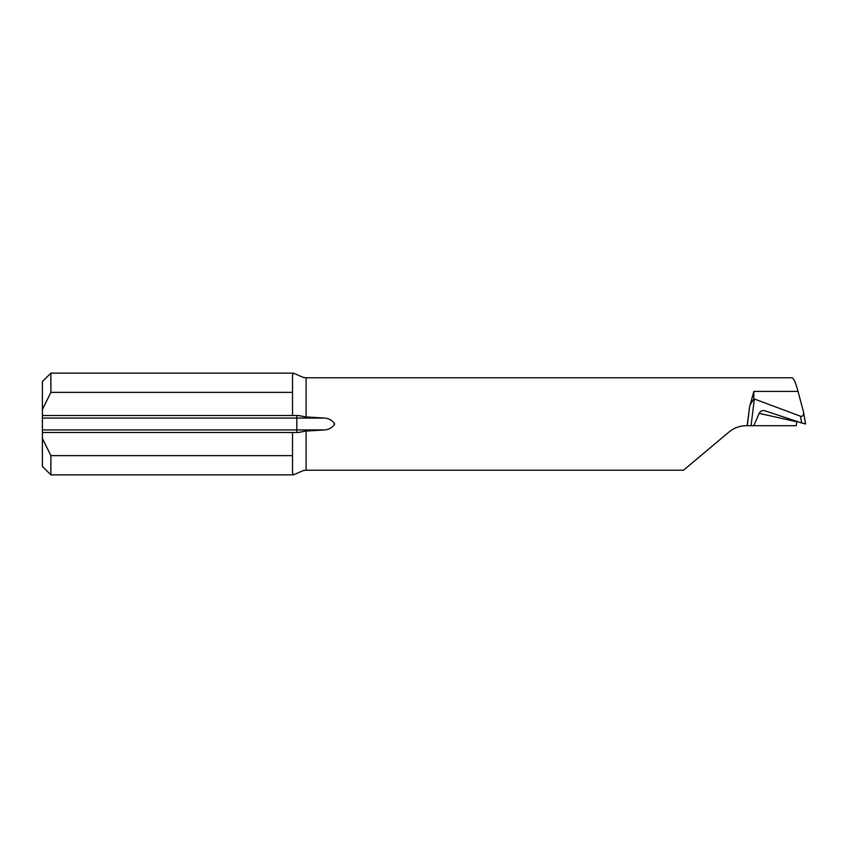 <?xml version="1.0" encoding="UTF-8"?>
<svg xmlns="http://www.w3.org/2000/svg" width="848" height="848" viewBox="0 0 848 848"><rect width="100%" height="100%" fill="white"/><g stroke="black" fill="none" stroke-linecap="round" stroke-linejoin="round"><path stroke-width="1.27" d="M753.819 425.696L796.145 425.696L796.876 421.827A1060 70.723 17 0 0 759.14 413.379L753.819 425.696L747.311 425.696L749.674 406.51L753.851 391.416L753.851 398.793L800.512 416.23C802.939 416.591 803.925 415.149 803.48 411.916L798.042 391.416C795.615 382.406 793.59 377.858 791.968 377.784L306.096 377.784L306.096 416.951L324.879 418.064C329.278 418.583 332.554 420.566 334.716 424.011C332.554 427.434 329.278 429.406 324.879 429.936L306.096 431.049L298.326 432.48L42.4 432.48L42.4 381.6L50.88 373.12L50.88 392.37L292.528 392.37L292.528 374.901L293.419 373.12L303.626 377.551L306.096 377.784M759.14 413.379C760.465 411.026 762.394 410.167 764.907 410.782L801.678 422.961L800.512 416.23M747.311 425.696L746.42 425.696C739.838 425.77 734.018 427.89 728.973 432.045L683.488 470.216L306.096 470.216L306.096 431.049M306.096 470.216L303.626 470.439L293.419 474.88L292.528 473.099L292.528 455.63L50.88 455.63L50.88 474.88L293.419 474.88M803.48 411.916L805.6 423.979L801.678 422.961M306.096 416.951L298.326 415.52L42.4 415.52M292.528 415.52L292.528 392.37M50.88 392.37L42.4 409.531M50.88 474.88L42.4 466.4L42.4 432.48M292.528 455.63L292.528 432.48M42.4 438.469L50.88 455.63M746.42 425.696C739.838 425.77 734.018 427.89 728.973 432.045M749.674 406.51L747.152 425.696M753.851 398.793L750.501 404.326M754.36 398.92L751.063 425.696M803.671 412.955L805.568 423.947M753.851 391.416L798.042 391.416M42.4 429.936L296.8 429.936L296.8 418.064L42.4 418.064M324.879 418.064L296.8 418.064L296.8 415.52M296.8 432.48L296.8 429.936L324.879 429.936M293.419 373.12L50.88 373.12"/></g></svg>

